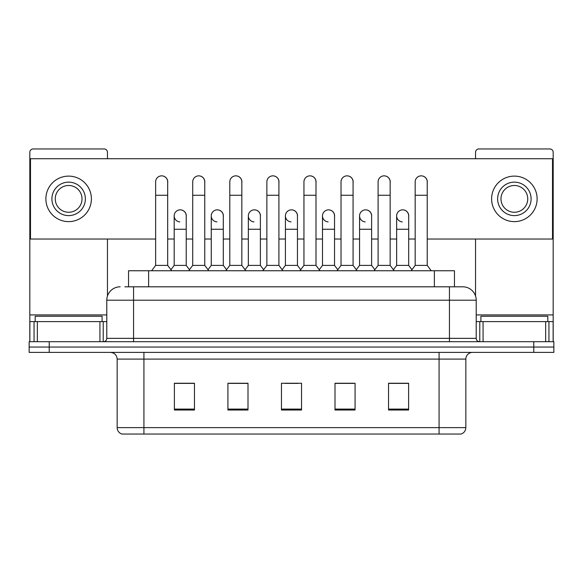 <?xml version="1.0" encoding="UTF-8"?>
<svg xmlns="http://www.w3.org/2000/svg" width="583" height="583" viewBox="0 0 583 583"><rect width="100%" height="100%" fill="white"/><g stroke="black" fill="none" stroke-linecap="round" stroke-linejoin="round"><path stroke-width="0.87" d="M124.857 286.814L133.558 286.814L124.857 286.814L128.544 286.814L128.544 270.752L454.456 270.752L454.456 286.814M465.839 427.63C465.657 430.837 464.053 432.98 461.022 434.051L439.072 434.051L439.072 427.63L465.839 427.63L465.839 359.099A6.69 6.69 0 0 1 472.536 352.402M439.072 434.051L121.978 434.051A6.69 6.69 0 0 1 117.161 427.63L117.161 359.099C116.76 355.032 114.53 352.802 110.464 352.402M49.227 341.696L553.85 341.696L553.85 347.045L29.15 347.045L29.15 352.402L49.227 352.402L49.227 347.045L29.15 347.045L29.15 341.696L49.227 341.696L49.227 347.045L553.85 347.045L553.85 352.402L49.227 352.402M408.617 410.024L408.617 383.257L388.54 383.257L388.54 410.024L408.617 410.024M355.076 410.024L355.076 383.257L334.999 383.257L334.999 410.024L355.076 410.024M194.46 410.024L194.46 383.257L174.383 383.257L174.383 410.024L194.46 410.024M248.001 410.024L248.001 383.257L227.924 383.257L227.924 410.024L248.001 410.024M301.542 410.024L301.542 383.257L281.458 383.257L281.458 410.024L301.542 410.024M427.033 434.051L155.967 434.051M395.974 383.388L390.821 383.388M247.666 383.388L242.513 383.388M229.126 383.388L248.001 383.388M192.047 383.388L186.895 383.388M334.999 383.388L353.743 383.388M340.355 383.388L335.203 383.388M284.737 383.388L298.124 383.388M194.46 383.388L174.383 383.388M408.617 383.388L388.54 383.388M120.171 286.814A13.387 13.387 0 0 0 106.784 300.201L106.784 338.351A3.345 3.345 0 0 1 103.439 341.696M476.216 300.201L133.558 300.201L133.558 286.814L462.829 286.814A13.387 13.387 0 0 1 476.216 300.201L476.216 338.351C476.398 340.363 477.513 341.478 479.561 341.696M133.558 341.696L133.558 338.351L449.442 338.351L449.442 286.814L462.625 286.814M155.639 195.261L167.685 195.261L167.685 265.396L155.639 265.396L155.639 181.874A6.027 6.027 0 0 1 162.045 175.862A6.027 6.027 0 0 1 167.685 181.874A6.027 6.027 0 0 0 162.045 175.862M155.639 265.396L151.624 270.752M167.685 265.396L171.701 270.752M179.826 221.883A6.027 6.027 0 0 1 174.179 215.87A6.027 6.027 0 0 1 180.577 209.865A6.027 6.027 0 0 1 186.225 215.87L186.225 229.257L174.179 229.257L174.179 215.87M186.225 229.257L186.225 265.396L174.179 265.396L174.179 229.257M174.179 265.396L170.936 269.725M186.225 265.396L189.468 269.725M192.718 195.261L204.764 195.261L204.764 265.396L192.718 265.396L192.718 181.874A6.027 6.027 0 0 1 199.116 175.862A6.027 6.027 0 0 1 204.764 181.874A6.027 6.027 0 0 0 199.116 175.862M192.718 265.396L188.703 270.752M204.764 265.396L208.78 270.752M229.797 195.261L241.843 195.261L241.843 265.396L229.797 265.396L229.797 181.874A6.027 6.027 0 0 1 236.195 175.862A6.027 6.027 0 0 1 241.843 181.874A6.027 6.027 0 0 0 236.195 175.862M229.797 265.396L225.781 270.752M241.843 265.396L245.858 270.752M266.868 195.261L278.914 195.261L278.914 265.396L266.868 265.396L266.868 181.874A6.027 6.027 0 0 1 273.274 175.862A6.027 6.027 0 0 1 278.914 181.874A6.027 6.027 0 0 0 273.274 175.862M266.868 265.396L262.853 270.752M278.914 265.396L282.93 270.752M303.947 195.261L315.993 195.261L315.993 265.396L303.947 265.396L303.947 181.874A6.027 6.027 0 0 1 310.353 175.862A6.027 6.027 0 0 1 315.993 181.874A6.027 6.027 0 0 0 310.353 175.862M303.947 265.396L299.932 270.752M315.993 265.396L320.009 270.752M216.898 221.883A6.027 6.027 0 0 1 211.257 215.87A6.027 6.027 0 0 1 217.656 209.865A6.027 6.027 0 0 1 223.304 215.87L223.304 229.257L211.257 229.257L211.257 215.87M223.304 229.257L223.304 265.396L211.257 265.396L211.257 229.257M211.257 265.396L208.007 269.725M223.304 265.396L226.547 269.725M253.977 221.883A6.027 6.027 0 0 1 248.336 215.87A6.027 6.027 0 0 1 254.735 209.865A6.027 6.027 0 0 1 260.382 215.87L260.382 229.257L248.336 229.257L248.336 215.87M260.382 229.257L260.382 265.396L248.336 265.396L248.336 229.257M248.336 265.396L245.086 269.725M260.382 265.396L263.625 269.725M291.055 221.883A6.027 6.027 0 0 1 285.408 215.87A6.027 6.027 0 0 1 291.813 209.865A6.027 6.027 0 0 1 297.454 215.87L297.454 229.257L285.408 229.257L285.408 215.87M297.454 229.257L297.454 265.396L285.408 265.396L285.408 229.257M285.408 265.396L282.165 269.725M297.454 265.396L300.704 269.725M102.098 321.619L102.098 316.263L35.177 316.263L35.177 321.619M547.823 321.619L547.823 316.263L480.902 316.263L480.902 321.619M99.926 341.696L99.926 321.619L37.348 321.619L37.348 341.696M107.454 158.722L107.454 152.294A3.345 3.345 0 0 0 104.109 148.949L33.165 148.949A3.345 3.345 0 0 0 29.82 152.294L29.82 321.619L37.348 321.619M107.454 239.03L107.454 296.018M99.926 321.619L106.784 321.619M29.82 341.696L29.82 321.619M545.652 341.696L545.652 321.619L483.074 321.619L483.074 341.696M553.18 341.696L553.18 321.619L553.18 341.696M545.652 321.619L553.18 321.619L553.18 152.294A3.345 3.345 0 0 0 549.835 148.949L478.891 148.949A3.345 3.345 0 0 0 475.546 152.294L475.546 158.722M475.546 239.03L475.546 296.018M476.216 321.619L483.074 321.619M408.69 216.767A6.027 6.027 0 0 0 402.7 209.851M371.611 216.767A6.027 6.027 0 0 0 365.621 209.851M334.533 216.767A6.027 6.027 0 0 0 328.542 209.851M421.269 175.855A6.027 6.027 0 0 0 421.239 175.855A6.027 6.027 0 0 1 427.222 182.77M390.151 182.77A6.027 6.027 0 0 0 384.161 175.855M297.454 216.767A6.027 6.027 0 0 0 291.464 209.851M254.421 209.851A6.027 6.027 0 0 0 254.392 209.851A6.027 6.027 0 0 1 260.382 216.767M223.304 216.767A6.027 6.027 0 0 0 217.313 209.851M315.993 182.77A6.027 6.027 0 0 0 310.003 175.855M278.914 182.77A6.027 6.027 0 0 0 272.931 175.855M241.843 182.77A6.027 6.027 0 0 0 235.853 175.855M204.764 182.77A6.027 6.027 0 0 0 198.774 175.855M353.072 182.77A6.027 6.027 0 0 0 347.082 175.855M186.225 216.767A6.027 6.027 0 0 0 180.234 209.851M167.685 182.77A6.027 6.027 0 0 0 161.695 175.855M427.222 239.03L552.509 239.03L552.509 158.722L30.491 158.722L30.491 239.03L155.639 239.03M167.685 239.03L174.179 239.03M186.225 239.03L192.718 239.03M204.764 239.03L211.257 239.03M223.304 239.03L229.797 239.03M241.843 239.03L248.336 239.03M260.382 239.03L266.868 239.03M278.914 239.03L285.408 239.03M297.454 239.03L303.947 239.03M315.993 239.03L322.486 239.03M334.533 239.03L341.026 239.03M353.072 239.03L359.565 239.03M371.611 239.03L378.105 239.03M390.151 239.03L396.644 239.03M408.69 239.03L415.176 239.03M68.634 182.144A16.732 16.732 0 0 0 51.902 198.876A16.732 16.732 0 0 0 68.634 215.608A16.732 16.732 0 0 0 85.366 198.876A16.732 16.732 0 0 0 68.634 182.144M68.634 185.489A13.387 13.387 0 0 0 55.254 198.876A13.387 13.387 0 0 0 68.634 212.263A13.387 13.387 0 0 0 82.021 198.876A13.387 13.387 0 0 0 68.634 185.489M68.634 221.627A22.752 22.752 0 0 0 91.393 198.876A22.752 22.752 0 0 0 68.634 176.117A22.752 22.752 0 0 0 45.882 198.876A22.752 22.752 0 0 0 68.634 221.627M514.366 182.144A16.732 16.732 0 0 0 497.634 198.876A16.732 16.732 0 0 0 514.366 215.608A16.732 16.732 0 0 0 531.098 198.876A16.732 16.732 0 0 0 514.366 182.144M514.366 185.489A13.387 13.387 0 0 0 500.979 198.876A13.387 13.387 0 0 0 514.366 212.263A13.387 13.387 0 0 0 527.746 198.876A13.387 13.387 0 0 0 514.366 185.489M514.366 221.627A22.752 22.752 0 0 0 537.118 198.876A22.752 22.752 0 0 0 514.366 176.117A22.752 22.752 0 0 0 491.607 198.876A22.752 22.752 0 0 0 514.366 221.627M341.026 195.261L353.072 195.261L353.072 265.396L341.026 265.396L341.026 181.874A6.027 6.027 0 0 1 347.424 175.862A6.027 6.027 0 0 1 353.072 181.874A6.027 6.027 0 0 0 347.424 175.862M341.026 265.396L337.01 270.752M353.072 265.396L357.087 270.752M378.105 195.261L390.151 195.261L390.151 265.396L378.105 265.396L378.105 181.874A6.027 6.027 0 0 1 384.503 175.862A6.027 6.027 0 0 1 390.151 181.874A6.027 6.027 0 0 0 384.503 175.862M378.105 265.396L374.089 270.752M390.151 265.396L394.166 270.752M415.176 195.261L427.222 195.261L427.222 265.396L415.176 265.396L415.176 181.874A6.027 6.027 0 0 1 421.582 175.862A6.027 6.027 0 0 1 427.222 181.874A6.027 6.027 0 0 0 421.582 175.862M415.176 265.396L411.161 270.752M427.222 265.396L431.245 270.752M328.134 221.883A6.027 6.027 0 0 1 322.486 215.87A6.027 6.027 0 0 1 328.885 209.865A6.027 6.027 0 0 1 334.533 215.87L334.533 229.257L322.486 229.257L322.486 215.87M334.533 229.257L334.533 265.396L322.486 265.396L322.486 229.257M322.486 265.396L319.244 269.725M334.533 265.396L337.783 269.725M365.206 221.883A6.027 6.027 0 0 1 359.565 215.87A6.027 6.027 0 0 1 365.964 209.865A6.027 6.027 0 0 1 371.611 215.87L371.611 229.257L359.565 229.257L359.565 215.87M371.611 229.257L371.611 265.396L359.565 265.396L359.565 229.257M359.565 265.396L356.315 269.725M371.611 265.396L374.854 269.725M402.285 221.883A6.027 6.027 0 0 1 396.644 215.87A6.027 6.027 0 0 1 403.042 209.865A6.027 6.027 0 0 1 408.69 215.87L408.69 229.257L396.644 229.257L396.644 215.87M408.69 229.257L408.69 265.396L396.644 265.396L396.644 229.257M396.644 265.396L393.394 269.725M408.69 265.396L411.933 269.725M148.621 286.814L148.621 270.752M434.379 286.814L434.379 270.752M439.072 352.402L439.072 359.099L117.161 359.099M465.839 359.099L439.072 359.099L439.072 427.63L143.928 427.63L143.928 434.051M117.161 427.63L143.928 427.63L143.928 352.402M533.773 352.402L533.773 341.696M301.542 409.098L281.458 409.098M248.001 409.098L227.924 409.098M194.46 409.098L174.383 409.098M355.076 409.098L334.999 409.098M408.617 409.098L388.54 409.098M106.784 338.351L133.558 338.351L133.558 300.201L106.784 300.201M449.442 341.696L449.442 338.351L476.216 338.351M106.784 314.922L29.82 314.922M103.22 321.619L103.22 341.696M29.871 321.619L29.871 341.696M34.054 341.696L34.054 321.619M553.18 314.922L476.216 314.922M553.129 341.696L553.129 321.619M548.946 321.619L548.946 341.696M479.78 341.696L479.78 321.619M167.685 195.261L167.685 181.874M204.764 195.261L204.764 181.874M241.843 195.261L241.843 181.874M278.914 195.261L278.914 181.874M315.993 195.261L315.993 181.874M353.072 195.261L353.072 181.874M390.151 195.261L390.151 181.874M427.222 195.261L427.222 181.874"/></g></svg>

